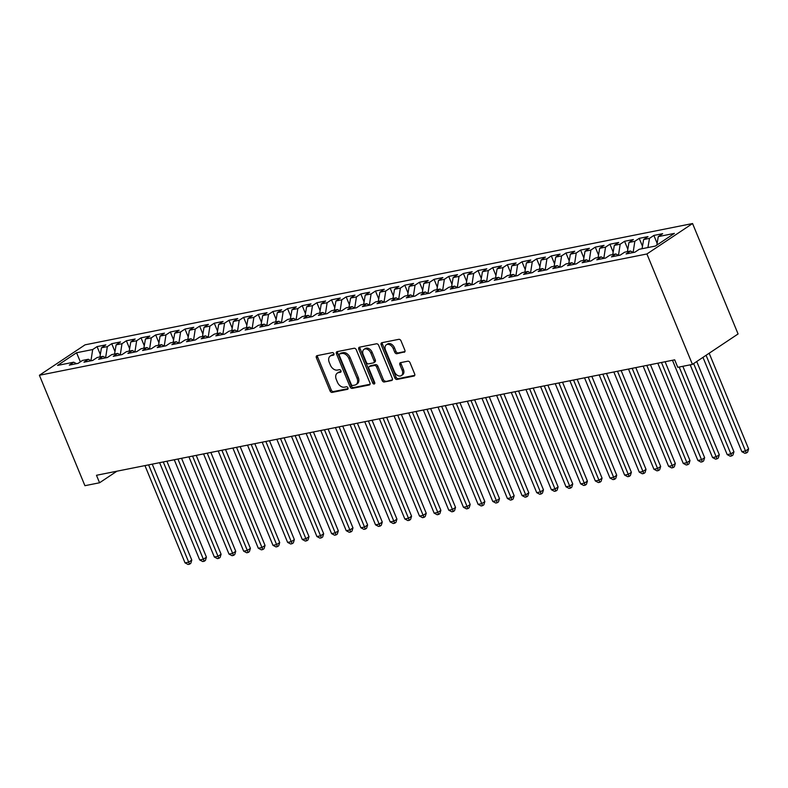 <?xml version="1.0" encoding="UTF-8"?>
<svg xmlns="http://www.w3.org/2000/svg" width="788" height="788" viewBox="0 0 788 788"><rect width="100%" height="100%" fill="white"/><g stroke="black" fill="none" stroke-linecap="round" stroke-linejoin="round"><path stroke-width="1.18" d="M333.885 353.684A1.418 0.985 -123.7 0 0 332.349 352.6L317.062 355.654A2.029 1.409 -123.7 0 0 316.697 355.802A2.029 1.409 -123.7 0 0 316.382 357.772L330.014 390.838A2.029 1.409 -123.7 0 0 332.211 392.394L347.488 389.341A1.418 0.985 -123.7 0 0 346.424 386.77L344.454 387.164A6.491 4.511 -123.7 0 1 337.422 382.2L336.289 379.452A6.491 4.511 -123.7 0 1 337.294 373.128A6.491 4.511 -123.7 0 1 338.466 372.655L340.446 372.261A1.418 0.985 -123.7 0 0 339.392 369.68L337.412 370.074A6.491 4.511 -123.7 0 1 330.389 365.12L329.246 362.362A6.491 4.511 -123.7 0 1 330.251 356.048A6.491 4.511 -123.7 0 1 331.423 355.565L333.403 355.171A1.418 0.985 -123.7 0 0 333.885 353.684M404.165 352.275A2.029 1.409 -123.7 0 0 404.539 352.128A2.029 1.409 -123.7 0 0 404.845 350.148L401.023 340.879A2.029 1.409 -123.7 0 0 398.826 339.323L381.855 342.711A2.029 1.409 -123.7 0 0 381.49 342.859A2.029 1.409 -123.7 0 0 381.175 344.839L394.808 377.905A2.029 1.409 -123.7 0 0 397.004 379.452L413.976 376.063A2.029 1.409 -123.7 0 0 414.34 375.915A2.029 1.409 -123.7 0 0 414.655 373.945L410.036 362.736A2.029 1.409 -123.7 0 0 407.839 361.19L400.58 362.638A2.029 1.409 -123.7 0 0 400.206 362.785A2.029 1.409 -123.7 0 0 399.9 364.765L402.185 370.321A5.427 3.773 -123.7 0 1 401.348 375.6A5.427 3.773 -123.7 0 1 394.493 371.857L385.519 350.089A5.427 3.773 -123.7 0 1 386.356 344.809A5.427 3.773 -123.7 0 1 393.212 348.552L394.709 352.177A2.029 1.409 -123.7 0 0 396.906 353.723L404.815 351.842M692.425 364.391L646.909 253.972L692.563 223.536L738.08 333.964L692.425 364.391L677.769 367.316L674.686 359.83L96.481 475.282L99.564 482.768L116.919 471.194M99.564 482.768L84.917 485.694L39.4 375.265L646.909 253.972M356.294 349.803A2.029 1.409 -123.7 0 0 354.098 348.257L337.126 351.645A2.029 1.409 -123.7 0 0 336.762 351.793A2.029 1.409 -123.7 0 0 336.446 353.773L350.079 386.839A2.029 1.409 -123.7 0 0 352.275 388.385L369.247 384.997A2.029 1.409 -123.7 0 0 369.611 384.849A2.029 1.409 -123.7 0 0 369.927 382.869L356.294 349.803M359.495 347.183L376.467 343.795A2.029 1.409 -123.7 0 1 378.664 345.341L392.286 378.407A2.029 1.409 -123.7 0 1 391.971 380.377A2.029 1.409 -123.7 0 1 391.606 380.535L384.347 381.983A2.029 1.409 -123.7 0 1 382.15 380.437L376.625 367.021A2.029 1.409 -123.7 0 0 374.428 365.474L369.611 366.43A2.029 1.409 -123.7 0 0 369.237 366.587A2.029 1.409 -123.7 0 0 368.932 368.557L374.684 382.525A1.418 0.985 -123.7 0 1 372.665 382.919L358.816 349.301A2.029 1.409 -123.7 0 1 359.121 347.331A2.029 1.409 -123.7 0 1 359.495 347.183M692.563 223.536L85.065 344.829L39.4 375.265M100.322 354.511L97.072 346.612L92.688 349.537L76.564 352.748L57.563 365.415L73.678 362.204L69.305 365.12L78.091 363.366L82.474 360.441L88.335 359.279L83.952 362.194L92.748 360.441L97.131 357.516L102.992 356.353L98.608 359.269L107.395 357.516L111.778 354.59L117.639 353.428L113.255 356.343L122.051 354.59L126.435 351.665L132.295 350.502L127.912 353.418L136.708 351.665L141.082 348.739L146.942 347.577L142.569 350.493L151.355 348.739L155.738 345.814L161.599 344.651L157.216 347.567L166.012 345.814L170.395 342.888L176.256 341.726L171.873 344.642L180.659 342.888L185.042 339.963L190.903 338.791L186.52 341.716L195.316 339.963L199.699 337.037L205.56 335.865L201.176 338.791L209.972 337.037L214.346 334.112L220.207 332.94L215.833 335.865L224.619 334.112L229.003 331.187L234.863 330.014L230.48 332.94L239.276 331.187L243.659 328.261L249.52 327.089L245.137 330.014L253.923 328.261L258.306 325.336L264.167 324.163L259.784 327.089L268.58 325.336L272.963 322.41L278.824 321.238L274.441 324.163L283.237 322.41L287.61 319.485L293.471 318.313L289.097 321.238L297.884 319.485L302.267 316.559L308.128 315.387L303.744 318.313L312.541 316.559L316.924 313.634L322.784 312.462L318.401 315.387L327.187 313.634L331.571 310.708L337.431 309.536L333.048 312.462L341.844 310.708L346.228 307.783L352.088 306.611L347.705 309.536L356.501 307.783L360.874 304.858L366.735 303.685L362.362 306.611L371.148 304.848L375.531 301.932L381.392 300.76L377.009 303.685L385.805 301.922L390.188 299.007L396.049 297.834L391.666 300.76L400.452 298.997L404.835 296.081L410.696 294.909L406.312 297.834L415.109 296.071L419.492 293.156L425.353 291.984L420.969 294.909L429.765 293.146L434.139 290.23L439.999 289.058L435.626 291.984L444.412 290.22L448.796 287.305L454.656 286.133L450.273 289.058L459.069 287.295L463.452 284.379L469.313 283.207L464.93 286.133L473.716 284.369L478.099 281.454L483.96 280.282L479.577 283.207L488.373 281.444L492.756 278.528L498.617 277.356L494.234 280.282L503.03 278.519L507.403 275.603L513.264 274.431L508.89 277.356L517.677 275.593L522.06 272.678L527.921 271.505L523.537 274.421L532.333 272.668L536.717 269.752L542.577 268.58L538.194 271.496L546.98 269.742L551.364 266.827L557.224 265.654L552.841 268.57L561.637 266.817L566.02 263.901L571.881 262.729L567.498 265.645L576.294 263.891L580.667 260.976L586.528 259.804L582.155 262.719L590.941 260.966L595.324 258.05L601.185 256.878L596.802 259.794L605.598 258.04L609.981 255.125L615.842 253.953L611.458 256.868L620.245 255.115L624.628 252.199L630.489 251.027L626.105 253.943L634.901 252.19L639.285 249.274L655.399 246.053L674.4 233.386L658.285 236.607L656.828 245.098M97.072 346.612L105.858 344.858L101.475 347.774L107.335 346.612L105.631 357.732M114.979 351.586L111.719 343.686L107.335 346.612M111.719 343.686L120.515 341.933L116.132 344.849L121.992 343.686L120.288 354.807M129.626 348.66L126.376 340.761L121.992 343.686M126.376 340.761L135.162 339.007L130.788 341.923L136.649 340.761L134.935 351.881M144.283 345.735L141.022 337.835L136.649 340.761M141.022 337.835L149.819 336.082L145.435 338.998L151.296 337.835L149.592 348.956M158.93 342.81L155.679 334.91L151.296 337.835M155.679 334.91L164.465 333.157L160.092 336.072L165.953 334.91L164.239 346.031M173.587 339.884L170.336 331.984L165.953 334.91M170.336 331.984L179.122 330.231L174.739 333.147L180.6 331.975L178.896 343.105M188.243 336.959L184.983 329.059L180.6 331.975M184.983 329.059L193.779 327.306L189.396 330.221L195.257 329.049L193.553 340.18M202.89 334.033L199.64 326.134L195.257 329.049M199.64 326.134L208.426 324.38L204.053 327.296L209.913 326.124L208.199 337.254M217.547 331.108L214.287 323.208L209.913 326.124M214.287 323.208L223.083 321.455L218.7 324.37L224.56 323.198L222.856 334.329M232.194 328.182L228.944 320.283L224.56 323.198M228.944 320.283L237.73 318.529L233.356 321.445L239.217 320.273L237.503 331.403M246.851 325.257L243.6 317.357L239.217 320.273M243.6 317.357L252.387 315.604L248.003 318.519L253.864 317.347L252.16 328.478M261.508 322.331L258.247 314.432L253.864 317.347M258.247 314.432L267.043 312.678L262.66 315.594L268.521 314.422L266.817 325.552M276.155 319.406L272.904 311.506L268.521 314.422M272.904 311.506L281.69 309.753L277.317 312.669L283.178 311.496L281.464 322.627M290.811 316.481L287.551 308.581L283.178 311.496M287.551 308.581L296.347 306.827L291.964 309.743L297.825 308.571L296.121 319.701M305.458 313.555L302.208 305.655L297.825 308.571M302.208 305.655L310.994 303.902L306.621 306.818L312.481 305.646L310.767 316.776M320.115 310.63L316.865 302.73L312.481 305.646M316.865 302.73L325.651 300.977L321.268 303.892L327.128 302.72L325.424 313.851M334.772 307.704L331.512 299.804L327.128 302.72M331.512 299.804L340.308 298.051L335.924 300.967L341.785 299.795L340.081 310.925M349.419 304.779L346.168 296.879L341.785 299.795M346.168 296.879L354.955 295.126L350.581 298.041L356.442 296.869L354.728 308M364.076 301.843L360.815 293.954L356.442 296.869M360.815 293.954L369.611 292.2L365.228 295.116L371.089 293.944L369.385 305.074M378.723 298.918L375.472 291.028L371.089 293.944M375.472 291.028L384.258 289.275L379.885 292.19L385.746 291.018L384.032 302.149M393.379 295.993L390.129 288.103L385.746 291.018M390.129 288.103L398.915 286.349L394.532 289.265L400.393 288.093L398.689 299.223M408.036 293.067L404.776 285.177L400.393 288.093M404.776 285.177L413.572 283.424L409.189 286.339L415.049 285.167L413.345 296.298M422.683 290.142L419.433 282.252L415.049 285.167M419.433 282.252L428.219 280.498L423.846 283.414L429.706 282.242L427.992 293.372M437.34 287.216L434.08 279.326L429.706 282.242M434.08 279.326L442.876 277.563L438.492 280.489L444.353 279.316L442.649 290.447M451.987 284.291L448.736 276.401L444.353 279.316M448.736 276.401L457.523 274.638L453.149 277.563L459.01 276.391L457.296 287.521M466.644 281.365L463.393 273.475L459.01 276.391M463.393 273.475L472.179 271.712L467.796 274.638L473.657 273.466L471.953 284.596M481.301 278.44L478.04 270.55L473.657 273.466M478.04 270.55L486.836 268.787L482.453 271.712L488.314 270.54L486.61 281.671M495.947 275.514L492.697 267.625L488.314 270.54M492.697 267.625L501.483 265.861L497.11 268.787L502.971 267.615L501.257 278.745M510.604 272.589L507.344 264.699L502.971 267.615M507.344 264.699L516.14 262.936L511.757 265.861L517.617 264.689L515.913 275.82M525.251 269.663L522.001 261.774L517.617 264.689M522.001 261.774L530.787 260.01L526.414 262.936L532.274 261.764L530.56 272.884M539.908 266.738L536.658 258.848L532.274 261.764M536.658 258.848L545.444 257.085L541.06 260.01L546.921 258.838L545.217 269.959M554.565 263.813L551.305 255.923L546.921 258.838M551.305 255.923L560.101 254.16L555.717 257.085L561.578 255.913L559.874 267.034M569.212 260.887L565.961 252.997L561.578 255.913M565.961 252.997L574.747 251.234L570.374 254.16L576.235 252.987L574.521 264.108M583.869 257.962L580.608 250.072L576.235 252.987M580.608 250.072L589.404 248.309L585.021 251.234L590.882 250.062L589.178 261.183M598.516 255.036L595.265 247.137L590.882 250.062M595.265 247.137L604.051 245.383L599.678 248.309L605.539 247.137L603.825 258.257M613.172 252.111L609.922 244.211L605.539 247.137M609.922 244.211L618.708 242.458L614.325 245.383L620.186 244.211L618.481 255.332M627.829 249.185L624.569 241.286L620.186 244.211M624.569 241.286L633.365 239.532L628.982 242.458L634.842 241.286L633.138 252.406M642.476 246.26L639.226 238.36L634.842 241.286M639.226 238.36L648.012 236.607L643.638 239.532L649.499 238.36L647.913 247.55M657.133 243.334L653.873 235.435L649.499 238.36M653.873 235.435L662.669 233.681L658.285 236.607M630.489 251.027L633.316 252.505M615.842 253.953L618.669 255.43M643.638 239.532L642.053 248.713M601.185 256.878L604.012 258.356M628.982 242.458L627.406 251.638M586.528 259.804L589.365 261.281M614.325 245.383L612.749 254.563M571.881 262.729L574.708 264.207M599.678 248.309L598.102 257.499M557.224 265.654L560.051 267.132M585.021 251.234L583.445 260.424M542.577 268.58L545.404 270.057M570.374 254.16L568.788 263.35M527.921 271.505L530.748 272.983M555.717 257.085L554.141 266.275M513.264 274.431L516.101 275.908M541.06 260.01L539.485 269.201M498.617 277.356L501.444 278.834M526.414 262.936L524.838 272.126M483.96 280.282L486.787 281.759M511.757 265.861L510.181 275.051M469.313 283.207L472.14 284.685M497.11 268.787L495.524 277.977M454.656 286.133L457.483 287.61M482.453 271.712L480.877 280.902M439.999 289.058L442.836 290.536M467.796 274.638L466.22 283.828M425.353 291.984L428.179 293.461M453.149 277.563L451.573 286.753M410.696 294.909L413.523 296.386M438.492 280.489L436.916 289.679M396.049 297.834L398.876 299.312M423.846 283.414L422.26 292.604M381.392 300.76L384.219 302.247M409.189 286.339L407.613 295.53M366.735 303.685L369.572 305.173M394.532 289.265L392.956 298.455M352.088 306.611L354.915 308.098M379.885 292.19L378.309 301.38M337.431 309.536L340.258 311.024M365.228 295.116L363.652 304.306M322.784 312.462L325.611 313.949M350.581 298.041L348.995 307.231M308.128 315.387L310.955 316.875M335.924 300.967L334.348 310.157M293.471 318.313L296.308 319.8M321.268 303.892L319.692 313.082M278.824 321.238L281.651 322.725M306.621 306.818L305.045 316.008M264.167 324.163L266.994 325.651M291.964 309.743L290.388 318.933M249.52 327.089L252.347 328.576M277.317 312.669L275.731 321.859M234.863 330.014L237.69 331.502M262.66 315.594L261.084 324.784M220.207 332.94L223.043 334.427M248.003 318.519L246.427 327.709M205.56 335.865L208.387 337.353M233.356 321.445L231.78 330.635M190.903 338.791L193.73 340.278M218.7 324.37L217.124 333.56M176.256 341.726L179.083 343.204M204.053 327.296L202.467 336.486M161.599 344.651L164.426 346.129M189.396 330.221L187.82 339.411M146.942 347.577L149.779 349.054M174.739 333.147L173.163 342.337M132.295 350.502L135.122 351.98M160.092 336.072L158.516 345.262M117.639 353.428L120.465 354.905M145.435 338.998L143.859 348.188M102.992 356.353L105.819 357.831M130.788 341.923L129.202 351.113M88.335 359.279L91.162 360.756M116.132 344.849L114.555 354.039M73.678 362.204L76.515 363.682M101.475 347.774L99.899 356.964M92.688 349.537L90.975 360.658M76.564 352.748L80.366 361.85M334.004 354.472L332.664 354.748A6.491 4.511 -123.7 0 0 331.482 355.221L330.251 356.048M337.294 373.128L338.525 372.31A6.491 4.511 -123.7 0 1 339.707 371.828L341.046 371.562M317.505 355.565A2.029 1.409 -123.7 0 0 317.613 356.954L331.246 390.021A2.029 1.409 -123.7 0 0 333.442 391.567L348.089 388.642M337.569 351.556A2.029 1.409 -123.7 0 0 337.678 352.945L351.31 386.012A2.029 1.409 -123.7 0 0 353.507 387.568L370.035 384.258M339.766 353.901A1.418 0.985 -123.7 0 0 339.293 355.388L351.261 384.416A1.418 0.985 -123.7 0 0 352.797 385.499L354.876 385.086A6.491 4.511 -123.7 0 0 356.058 384.603A6.491 4.511 -123.7 0 0 357.062 378.289L348.877 358.441A6.491 4.511 -123.7 0 0 341.854 353.487L339.766 353.901L341.007 353.073A1.418 0.985 -123.7 0 0 340.554 353.379M356.058 384.603L357.289 383.776A6.491 4.511 -123.7 0 0 358.294 377.462L357.062 378.289M341.007 353.073L343.085 352.66A6.491 4.511 -123.7 0 1 350.118 357.624L358.294 377.462M392.404 379.796L384.347 381.983M369.237 366.587L370.478 365.76A2.029 1.409 -123.7 0 1 370.843 365.612L375.659 364.647A2.029 1.409 -123.7 0 1 377.856 366.203L383.382 379.609A2.029 1.409 -123.7 0 0 385.578 381.156M359.929 347.094A2.029 1.409 -123.7 0 0 360.047 348.483L373.906 382.101A1.418 0.985 -123.7 0 0 374.812 383.086M370.882 353.103A5.427 3.773 -123.7 0 0 364.026 349.36A5.427 3.773 -123.7 0 0 363.189 354.639L366.351 362.313A2.029 1.409 -123.7 0 0 368.548 363.859L373.364 362.904A2.029 1.409 -123.7 0 0 373.729 362.746A2.029 1.409 -123.7 0 0 374.044 360.776L370.882 353.103L372.123 352.285A5.427 3.773 -123.7 0 0 365.268 348.542L364.026 349.36M374.596 362.076A2.029 1.409 -123.7 0 0 374.97 361.928A2.029 1.409 -123.7 0 0 375.285 359.949L374.044 360.776M372.123 352.285L375.285 359.949M386.356 344.809L387.588 343.982A5.427 3.773 -123.7 0 1 394.443 347.725L395.94 351.349A2.029 1.409 -123.7 0 0 398.137 352.906L404.963 351.546M401.348 375.6L402.579 374.773A5.427 3.773 -123.7 0 0 403.417 369.493L402.185 370.321M401.013 362.549A2.029 1.409 -123.7 0 0 401.131 363.938L403.417 369.493M382.298 342.622A2.029 1.409 -123.7 0 0 382.407 344.011L396.039 377.088A2.029 1.409 -123.7 0 0 398.236 378.634L414.764 375.334M144.953 465.6L185.042 562.868L188.706 562.139L191.789 560.081L152.251 464.142M191.789 560.081L190.765 563.351L189.534 564.169L148.617 464.871M189.534 564.169L188.066 564.464L185.042 562.868M159.609 462.674L199.699 559.943L203.363 559.214L206.446 557.155L166.898 461.216M206.446 557.155L205.422 560.426L204.191 561.243L163.274 461.945M204.191 561.243L202.723 561.539L199.699 559.943M174.256 459.749L214.346 557.018L218.01 556.289L221.093 554.23L181.555 458.291M221.093 554.23L220.079 557.5L218.837 558.318L177.921 459.02M218.837 558.318L217.38 558.613L214.346 557.018M188.913 456.823L229.003 554.092L232.667 553.363L235.75 551.305L196.212 455.365M235.75 551.305L234.726 554.575L233.494 555.392L192.577 456.094M233.494 555.392L232.027 555.688L229.003 554.092M203.56 453.898L243.65 551.167L247.314 550.438L250.407 548.379L210.859 452.44M250.407 548.379L249.382 551.649L248.151 552.467L207.224 453.169M248.151 552.467L246.683 552.762L243.65 551.167M218.217 450.972L258.306 548.241L261.971 547.512L265.054 545.454L225.516 449.515M265.054 545.454L264.029 548.724L262.798 549.541L221.881 450.244M262.798 549.541L261.33 549.837L258.306 548.241M232.874 448.047L272.963 545.316L276.627 544.577L279.71 542.528L240.163 446.589M279.71 542.528L278.686 545.798L277.455 546.616L236.538 447.318M277.455 546.616L275.987 546.911L272.963 545.316M247.521 445.121L287.61 542.39L291.274 541.651L294.357 539.603L254.819 443.664M294.357 539.603L293.343 542.873L292.102 543.69L251.185 444.393M292.102 543.69L290.644 543.986L287.61 542.39M262.177 442.196L302.267 539.465L305.931 538.726L309.014 536.677L269.476 440.738M309.014 536.677L307.99 539.947L306.759 540.765L265.842 441.467M306.759 540.765L305.291 541.06L302.267 539.465M276.824 439.271L316.914 536.539L320.578 535.801L323.671 533.752L284.123 437.813M323.671 533.752L322.647 537.022L321.415 537.84L280.489 438.542M321.415 537.84L319.948 538.135L316.914 536.539M291.481 436.345L331.571 533.614L335.235 532.875L338.318 530.826L298.78 434.887M338.318 530.826L337.294 534.097L336.062 534.914L295.145 435.616M336.062 534.914L334.595 535.21L331.571 533.614M306.138 433.42L346.228 530.688L349.892 529.95L352.975 527.901L313.427 431.962M352.975 527.901L351.95 531.171L350.719 531.989L309.802 432.691M350.719 531.989L349.251 532.284L346.228 530.688M320.785 430.494L360.874 527.763L364.539 527.024L367.622 524.975L328.084 429.036M367.622 524.975L366.607 528.246L365.366 529.063L324.449 429.765M365.366 529.063L363.908 529.359L360.874 527.763M335.442 427.569L375.531 524.838L379.195 524.099L382.279 522.05L342.741 426.111M382.279 522.05L381.254 525.32L380.023 526.138L339.106 426.84M380.023 526.138L378.555 526.433L375.531 524.838M350.089 424.643L390.178 521.912L393.842 521.173L396.935 519.125L357.388 423.186M396.935 519.125L395.911 522.385L394.68 523.212L353.753 423.914M394.68 523.212L393.212 523.508L390.178 521.912M364.745 421.718L404.835 518.987L408.499 518.248L411.582 516.199L372.044 420.26M411.582 516.199L410.558 519.459L409.327 520.287L368.41 420.989M409.327 520.287L407.859 520.582L404.835 518.987M379.402 418.792L419.492 516.061L423.156 515.322L426.239 513.274L386.691 417.335M426.239 513.274L425.215 516.534L423.983 517.361L383.066 418.064M423.983 517.361L422.516 517.657L419.492 516.061M394.049 415.867L434.139 513.136L437.803 512.397L440.886 510.348L401.348 414.409M440.886 510.348L439.871 513.609L438.63 514.436L397.713 415.138M438.63 514.436L437.173 514.731L434.139 513.136M408.706 412.942L448.796 510.21L452.46 509.472L455.543 507.413L416.005 411.484M455.543 507.413L454.518 510.683L453.287 511.51L412.37 412.213M453.287 511.51L451.82 511.806L448.796 510.21M423.353 410.016L463.442 507.275L467.107 506.546L470.2 504.487L430.652 408.558M470.2 504.487L469.175 507.758L467.944 508.585L427.017 409.287M467.944 508.585L466.476 508.881L463.442 507.275M438.01 407.091L478.099 504.35L481.764 503.621L484.847 501.562L445.309 405.633M484.847 501.562L483.822 504.832L482.591 505.66L441.674 406.362M482.591 505.66L481.123 505.955L478.099 504.35M452.667 404.165L492.756 501.424L496.42 500.695L499.503 498.637L459.956 402.707M499.503 498.637L498.479 501.907L497.248 502.734L456.331 403.436M497.248 502.734L495.78 503.03L492.756 501.424M467.314 401.24L507.403 498.499L511.067 497.77L514.15 495.711L474.612 399.782M514.15 495.711L513.136 498.981L511.895 499.809L470.978 400.511M511.895 499.809L510.437 500.104L507.403 498.499M481.97 398.314L522.06 495.573L525.724 494.844L528.807 492.786L489.269 396.856M528.807 492.786L527.783 496.056L526.551 496.883L485.635 397.585M526.551 496.883L525.084 497.179L522.06 495.573M496.617 395.389L536.707 492.648L540.371 491.919L543.464 489.86L503.916 393.931M543.464 489.86L542.44 493.13L541.208 493.958L500.281 394.66M541.208 493.958L539.741 494.243L536.707 492.648M511.274 392.463L551.364 489.722L555.028 488.993L558.111 486.935L518.573 391.006M558.111 486.935L557.086 490.205L555.855 491.032L514.938 391.725M555.855 491.032L554.388 491.318L551.364 489.722M525.931 389.538L566.02 486.797L569.685 486.068L572.768 484.009L533.22 388.08M572.768 484.009L571.743 487.279L570.512 488.107L529.595 388.799M570.512 488.107L569.044 488.393L566.02 486.797M540.578 386.613L580.667 483.871L584.332 483.142L587.415 481.084L547.877 385.155M587.415 481.084L586.4 484.354L585.159 485.181L544.242 385.874M585.159 485.181L583.701 485.467L580.667 483.871M555.235 383.687L595.324 480.946L598.988 480.217L602.071 478.158L562.534 382.229M602.071 478.158L601.047 481.429L599.816 482.256L558.899 382.948M599.816 482.256L598.348 482.542L595.324 480.946M569.882 380.762L609.971 478.021L613.635 477.292L616.728 475.233L577.18 379.304M616.728 475.233L615.704 478.503L614.473 479.331L573.546 380.023M614.473 479.331L613.005 479.616L609.971 478.021M584.538 377.836L624.628 475.095L628.292 474.366L631.375 472.308L591.837 376.378M631.375 472.308L630.351 475.578L629.12 476.405L588.203 377.097M629.12 476.405L627.652 476.691L624.628 475.095M599.195 374.911L639.285 472.17L642.949 471.441L646.032 469.382L606.484 373.453M646.032 469.382L645.008 472.652L643.776 473.48L602.859 374.172M643.776 473.48L642.309 473.765L639.285 472.17M613.842 371.985L653.932 469.244L657.596 468.515L660.679 466.457L621.141 370.527M660.679 466.457L659.664 469.727L658.423 470.554L617.506 371.246M658.423 470.554L656.965 470.84L653.932 469.244M628.499 369.06L668.588 466.319L672.253 465.59L675.336 463.531L635.798 367.602M675.336 463.531L674.311 466.801L673.08 467.629L632.163 368.321M673.08 467.629L671.612 467.914L668.588 466.319M643.146 366.134L683.235 463.393L686.9 462.664L689.992 460.606L650.445 364.677M689.992 460.606L688.968 463.876L687.737 464.703L646.81 365.396M687.737 464.703L686.269 464.989L683.235 463.393M657.803 363.209L697.892 460.468L701.556 459.739L704.639 457.68L665.102 361.751M704.639 457.68L703.615 460.95L702.384 461.778L661.467 362.47M702.384 461.778L700.916 462.064L697.892 460.468M672.46 360.283L712.549 457.542L716.213 456.813L719.296 454.755L682.841 366.312M719.296 454.755L718.272 458.025L717.041 458.852L679.207 367.031M717.041 458.852L715.573 459.138L712.549 457.542M690.199 364.844L727.196 454.617L730.86 453.888L733.943 451.829L696.73 361.525M733.943 451.829L732.929 455.1L731.688 455.927L693.637 363.583M731.688 455.927L730.23 456.213L727.196 454.617M702.975 357.358L741.853 451.691L745.517 450.963L748.6 448.904L709.17 353.231M748.6 448.904L747.576 452.174L746.344 453.001L706.078 355.289M746.344 453.001L744.877 453.287L741.853 451.691M332.664 354.748L331.423 355.565M339.707 371.828L338.466 372.655M333.442 391.567L332.211 392.394M331.246 390.021L330.014 390.838M317.613 356.954L316.382 357.772M369.887 384.564L369.247 384.997M353.507 387.568L352.275 388.385M351.31 386.012L350.079 386.839M337.678 352.945L336.446 353.773M350.118 357.624L348.877 358.441M343.085 352.66L341.854 353.487M392.257 380.102L391.606 380.535M383.382 379.609L382.15 380.437M377.856 366.203L376.625 367.021M375.659 364.647L374.428 365.474M370.843 365.612L369.611 366.43M373.906 382.101L372.665 382.919M360.047 348.483L358.816 349.301M398.137 352.906L396.906 353.723M395.94 351.349L394.709 352.177M394.443 347.725L393.212 348.552M401.131 363.938L399.9 364.765M414.616 375.64L413.976 376.063M398.236 378.634L397.004 379.452M396.039 377.088L394.808 377.905M382.407 344.011L381.175 344.839M340.751 353.182L339.51 354.009M374.97 361.928L373.729 362.746"/></g></svg>
